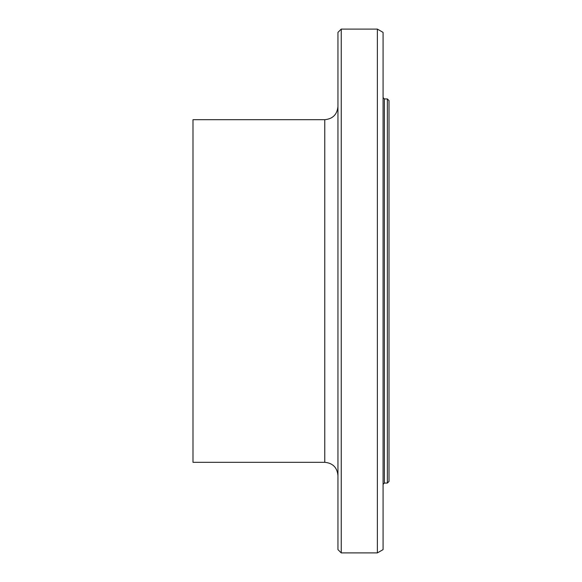 <?xml version="1.0" encoding="UTF-8"?>
<svg xmlns="http://www.w3.org/2000/svg" width="582" height="582" viewBox="0 0 582 582"><rect width="100%" height="100%" fill="white"/><g stroke="black" fill="none" stroke-linecap="round" stroke-linejoin="round"><path stroke-width="0.87" d="M387.357 291L387.357 483.06L389.009 481.416L389.009 100.584L387.357 98.94L387.357 291M341.241 29.1L337.946 32.396L337.946 549.604L341.241 552.9L341.241 29.1L377.369 29.1L377.369 552.9L341.241 552.9M324.771 462.304L324.771 119.696L192.991 119.696L192.991 462.304L324.771 462.304C332.766 463.09 337.16 467.484 337.946 475.479M377.369 29.1L383.08 32.396L383.08 549.604L377.369 552.9M387.357 98.94L384.396 98.94L384.396 483.06L387.357 483.06M324.771 119.696C332.766 118.91 337.16 114.516 337.946 106.521M384.396 483.06L383.08 484.377M384.396 98.94L383.08 97.623"/></g></svg>
